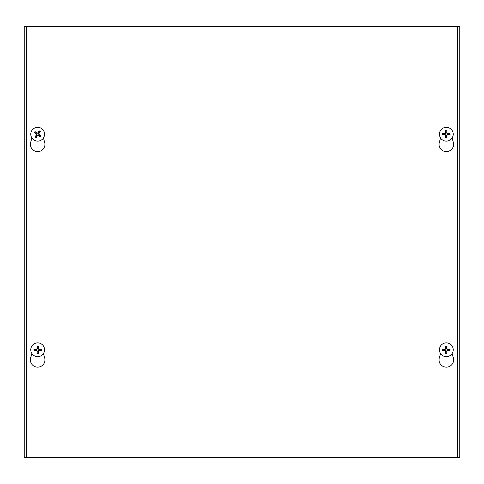 <?xml version="1.0" encoding="UTF-8"?>
<svg xmlns="http://www.w3.org/2000/svg" width="484" height="484" viewBox="0 0 484 484"><rect width="100%" height="100%" fill="white"/><g stroke="black" fill="none" stroke-linecap="round" stroke-linejoin="round"><path stroke-width="0.73" d="M24.2 26.445L459.8 26.445L459.8 457.555L24.2 457.555L24.2 26.445M459.8 457.555L459.8 26.445M452.098 353.562L453.333 357.845A7.29 7.29 0 0 1 446.327 367.162A7.29 7.29 0 0 1 439.321 357.845L440.561 353.562M43.439 353.562L44.679 357.845A7.29 7.29 0 0 1 37.673 367.162A7.29 7.29 0 0 1 30.667 357.845L31.902 353.562M452.098 138.007L453.333 142.296A7.29 7.29 0 0 1 446.327 151.613A7.29 7.29 0 0 1 439.321 142.296L440.561 138.007M43.439 138.007L44.679 142.296A7.29 7.29 0 0 1 37.673 151.613A7.29 7.29 0 0 1 30.667 142.296L31.902 138.007M26.445 457.555L26.445 26.445M457.555 26.445L457.555 457.555M36.01 135.859A2.329 2.329 0 0 0 36.742 136.361L36.161 137.595A9.123 0.793 -57.1 0 0 37.564 135.532L38.242 135.411A9.123 0.793 36.1 0 0 40.293 136.833L39.307 135.883A2.329 2.329 0 0 0 39.809 135.151L38.823 134.576L38.617 133.481L40.281 131.606A3.697 3.697 0 0 0 39.186 130.849A9.123 0.793 122.9 0 0 37.776 132.912L37.105 133.033A9.123 0.793 -143.9 0 0 35.054 131.612L36.04 132.562A2.329 2.329 0 0 0 35.538 133.294L36.524 133.868L36.724 134.963L35.066 136.839A3.697 3.697 0 0 0 36.161 137.595M39.809 135.151L41.043 135.732A9.123 0.793 -147.1 0 0 38.986 134.328L38.859 133.657A9.123 0.793 -53.9 0 0 40.281 131.606M40.293 136.833A3.697 3.697 0 0 0 41.043 135.732M39.331 132.592A2.329 2.329 0 0 0 38.605 132.084L39.186 130.849M35.538 133.294L34.297 132.713A9.123 0.793 32.9 0 0 36.361 134.116L36.488 134.788A9.123 0.793 126.1 0 0 35.066 136.839M35.054 131.612A3.697 3.697 0 0 0 34.297 132.713M38.605 132.084L38.024 133.07L36.929 133.275L36.04 132.562M36.742 136.361L37.316 135.375L38.417 135.169L39.307 135.883M33.765 139.906A6.897 6.897 0 0 1 34.703 127.994A6.897 6.897 0 0 1 44.546 134.764A6.897 6.897 0 0 1 33.765 139.906M446.774 131.932A2.329 2.329 0 0 0 445.885 131.932L445.661 130.589A9.123 0.793 88.4 0 0 445.673 133.082L445.189 133.566A9.123 0.793 -178.4 0 0 442.691 133.554L444.04 133.778A2.329 2.329 0 0 0 444.04 134.667L445.177 134.582L445.97 135.375L445.661 137.861A3.697 3.697 0 0 0 446.992 137.861A9.123 0.793 -91.6 0 0 446.986 135.363L447.47 134.879A9.123 0.793 1.6 0 0 449.963 134.891L448.614 134.667A2.329 2.329 0 0 0 448.614 133.778L447.476 133.862L446.69 133.076L446.992 130.589A3.697 3.697 0 0 0 445.661 130.589M444.04 134.667L442.691 134.891A9.123 0.793 -1.6 0 0 445.189 134.879L445.673 135.363A9.123 0.793 91.6 0 0 445.661 137.861M442.691 133.554A3.697 3.697 0 0 0 442.691 134.891M445.885 136.512A2.329 2.329 0 0 0 446.774 136.512L446.992 137.861M448.614 133.778L449.963 133.554A9.123 0.793 178.4 0 0 447.47 133.566L446.986 133.082A9.123 0.793 -88.4 0 0 446.992 130.589M449.963 134.891A3.697 3.697 0 0 0 449.963 133.554M446.774 136.512L446.69 135.375L447.476 134.582L448.614 134.667M445.885 131.932L445.97 133.076L445.177 133.862L444.04 133.778M446.327 127.322A6.897 6.897 0 0 1 452.304 137.674A6.897 6.897 0 0 1 440.355 137.674A6.897 6.897 0 0 1 446.327 127.322M38.115 347.488A2.329 2.329 0 0 0 37.226 347.488L37.008 346.139A9.123 0.793 88.4 0 0 37.014 348.637L36.53 349.121A9.123 0.793 -178.4 0 0 34.037 349.109L35.386 349.333A2.329 2.329 0 0 0 35.386 350.222L36.524 350.138L37.31 350.924L37.008 353.411A3.697 3.697 0 0 0 38.339 353.411A9.123 0.793 -91.6 0 0 38.327 350.918L38.811 350.434A9.123 0.793 1.6 0 0 41.309 350.446L39.96 350.222A2.329 2.329 0 0 0 39.96 349.333L38.823 349.418L38.03 348.625L38.339 346.139A3.697 3.697 0 0 0 37.008 346.139M35.386 350.222L34.037 350.446A9.123 0.793 -1.6 0 0 36.53 350.434L37.014 350.918A9.123 0.793 91.6 0 0 37.008 353.411M34.037 349.109A3.697 3.697 0 0 0 34.037 350.446M37.226 352.068A2.329 2.329 0 0 0 38.115 352.068L38.339 353.411M39.96 349.333L41.309 349.109A9.123 0.793 178.4 0 0 38.811 349.121L38.327 348.637A9.123 0.793 -88.4 0 0 38.339 346.139M41.309 350.446A3.697 3.697 0 0 0 41.309 349.109M38.115 352.068L38.03 350.924L38.823 350.138L39.96 350.222M37.226 347.488L37.31 348.625L36.524 349.418L35.386 349.333M37.673 342.878A6.897 6.897 0 0 1 43.645 353.223A6.897 6.897 0 0 1 31.696 353.223A6.897 6.897 0 0 1 37.673 342.878M446.774 347.488A2.329 2.329 0 0 0 445.885 347.488L445.661 346.139A9.123 0.793 88.4 0 0 445.673 348.637L445.189 349.121A9.123 0.793 -178.4 0 0 442.691 349.109L444.04 349.333A2.329 2.329 0 0 0 444.04 350.222L445.177 350.138L445.97 350.924L445.661 353.411A3.697 3.697 0 0 0 446.992 353.411A9.123 0.793 -91.6 0 0 446.986 350.918L447.47 350.434A9.123 0.793 1.6 0 0 449.963 350.446L448.614 350.222A2.329 2.329 0 0 0 448.614 349.333L447.476 349.418L446.69 348.625L446.992 346.139A3.697 3.697 0 0 0 445.661 346.139M444.04 350.222L442.691 350.446A9.123 0.793 -1.6 0 0 445.189 350.434L445.673 350.918A9.123 0.793 91.6 0 0 445.661 353.411M442.691 349.109A3.697 3.697 0 0 0 442.691 350.446M445.885 352.068A2.329 2.329 0 0 0 446.774 352.068L446.992 353.411M448.614 349.333L449.963 349.109A9.123 0.793 178.4 0 0 447.47 349.121L446.986 348.637A9.123 0.793 -88.4 0 0 446.992 346.139M449.963 350.446A3.697 3.697 0 0 0 449.963 349.109M446.774 352.068L446.69 350.924L447.476 350.138L448.614 350.222M445.885 347.488L445.97 348.625L445.177 349.418L444.04 349.333M446.327 342.878A6.897 6.897 0 0 1 452.304 353.223A6.897 6.897 0 0 1 440.355 353.223A6.897 6.897 0 0 1 446.327 342.878M36.361 137.268A3.315 3.315 0 0 1 35.302 136.536M40.716 135.532A3.315 3.315 0 0 1 39.984 136.597M38.986 131.182A3.315 3.315 0 0 1 40.045 131.908M34.63 132.912A3.315 3.315 0 0 1 35.356 131.854M445.685 130.97A3.315 3.315 0 0 1 446.974 130.97M443.078 134.867A3.315 3.315 0 0 1 443.078 133.578M446.974 137.474A3.315 3.315 0 0 1 445.685 137.474M449.575 133.578A3.315 3.315 0 0 1 449.575 134.867M37.026 346.526A3.315 3.315 0 0 1 38.315 346.526M34.424 350.422A3.315 3.315 0 0 1 34.424 349.133M38.315 353.03A3.315 3.315 0 0 1 37.026 353.03M40.922 349.133A3.315 3.315 0 0 1 40.922 350.422M445.685 346.526A3.315 3.315 0 0 1 446.974 346.526M443.078 350.422A3.315 3.315 0 0 1 443.078 349.133M446.974 353.03A3.315 3.315 0 0 1 445.685 353.03M449.575 349.133A3.315 3.315 0 0 1 449.575 350.422"/></g></svg>

